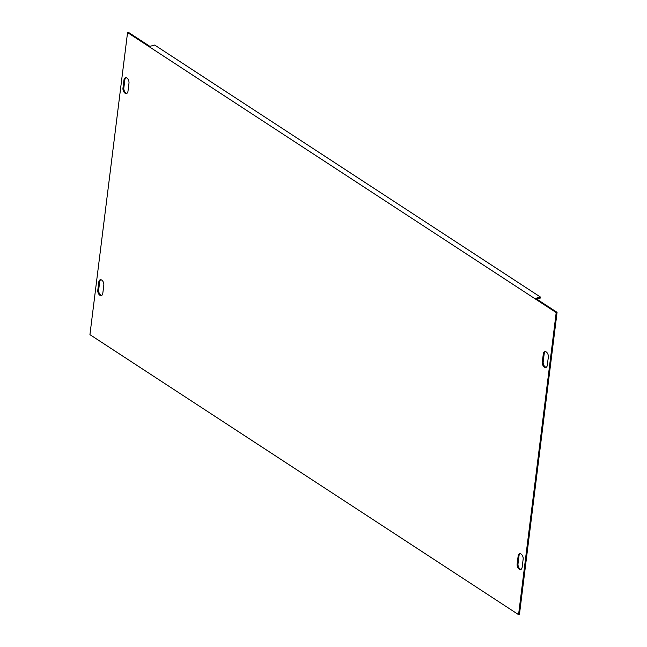 <?xml version="1.0" encoding="UTF-8"?>
<svg xmlns="http://www.w3.org/2000/svg" width="647" height="647" viewBox="0 0 647 647"><rect width="100%" height="100%" fill="white"/><g stroke="black" fill="none" stroke-linecap="round" stroke-linejoin="round"><path stroke-width="0.97" d="M545.243 351.628A3.979 2.402 -105 0 0 544.2 353.65L543.189 361.73A3.979 2.402 -105 0 0 546.27 367.261M520.075 553.678A3.979 2.402 -105 0 0 519.031 555.7L518.021 563.78A3.979 2.402 -105 0 0 521.102 569.311M100.73 279.739A3.979 2.402 -105 0 0 99.687 281.768L98.676 289.848A3.979 2.402 -105 0 0 101.757 295.372M125.898 77.689A3.979 2.402 -105 0 0 124.855 79.718L123.844 87.798A3.979 2.402 -105 0 0 126.925 93.322M518.562 614.65L556.194 312.582L127.556 32.585L89.933 334.653L518.562 614.65L519.444 614.415L557.067 312.347L535.635 298.348L540.455 297.054L540.326 298.065L536.695 299.043M540.455 297.054L154.682 45.055L149.869 46.349L128.438 32.35L127.556 32.585M543.318 353.885L542.315 361.964A3.979 2.402 -105 0 0 543.254 365.951A3.979 2.402 -105 0 0 545.85 367.447A3.979 2.402 -105 0 0 547.313 365.231L548.324 357.152A3.979 2.402 -105 0 0 547.386 353.165A3.979 2.402 -105 0 0 544.79 351.677A3.979 2.402 -105 0 0 543.318 353.885L544.2 353.65M522.145 567.282L523.156 559.202A3.979 2.402 -105 0 0 522.218 555.215A3.979 2.402 -105 0 0 519.622 553.727A3.979 2.402 -105 0 0 518.158 555.935L517.147 564.014A3.979 2.402 -105 0 0 518.085 568.009A3.979 2.402 -105 0 0 520.681 569.497A3.979 2.402 -105 0 0 522.145 567.282M102.8 293.35L103.811 285.27A3.979 2.402 -105 0 0 102.873 281.283A3.979 2.402 -105 0 0 100.277 279.787A3.979 2.402 -105 0 0 98.805 282.003L97.802 290.082A3.979 2.402 -105 0 0 98.74 294.07A3.979 2.402 -105 0 0 101.336 295.566A3.979 2.402 -105 0 0 102.8 293.35M123.973 79.953L122.97 88.032A3.979 2.402 -105 0 0 123.909 92.02A3.979 2.402 -105 0 0 126.505 93.516A3.979 2.402 -105 0 0 127.969 91.3L128.979 83.22A3.979 2.402 -105 0 0 128.041 79.233A3.979 2.402 -105 0 0 125.445 77.737A3.979 2.402 -105 0 0 123.973 79.953L124.855 79.718M556.194 312.582L557.067 312.347M517.147 564.014L518.021 563.78M518.158 555.935L519.031 555.7M97.802 290.082L98.676 289.848M98.805 282.003L99.687 281.768M542.315 361.964L543.189 361.73M122.97 88.032L123.844 87.798"/></g></svg>
